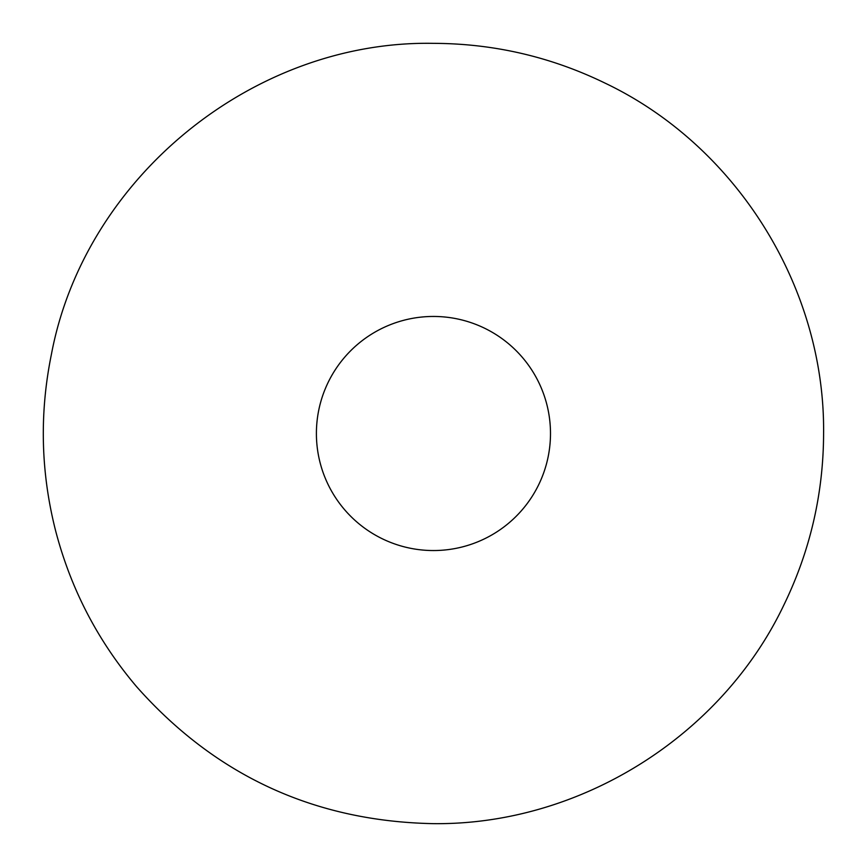 <?xml version="1.0" encoding="UTF-8"?>
<svg xmlns="http://www.w3.org/2000/svg" width="867" height="867" viewBox="0 0 867 867"><rect width="100%" height="100%" fill="white"/><g stroke="black" fill="none" stroke-linecap="round" stroke-linejoin="round"><path stroke-width="1.3" d="M433.446 550.545A117.045 117.045 0 0 0 550.491 433.5A117.045 117.045 0 0 0 433.446 316.455A117.045 117.045 0 0 0 316.401 433.5A117.045 117.045 0 0 0 433.446 550.545M433.446 43.35C493.691 43.534 550.903 56.788 605.09 83.134C736.755 145.884 825.167 287.66 823.596 433.5C823.412 493.746 810.157 550.957 783.811 605.144C721.095 736.766 579.297 825.232 433.446 823.65C314.591 821.363 215.699 775.77 136.769 686.881C97.787 640.951 70.715 588.834 55.553 530.528C40.749 472.125 39.362 413.418 51.402 354.386C84.641 177.572 253.576 40.045 433.446 43.35"/></g></svg>
